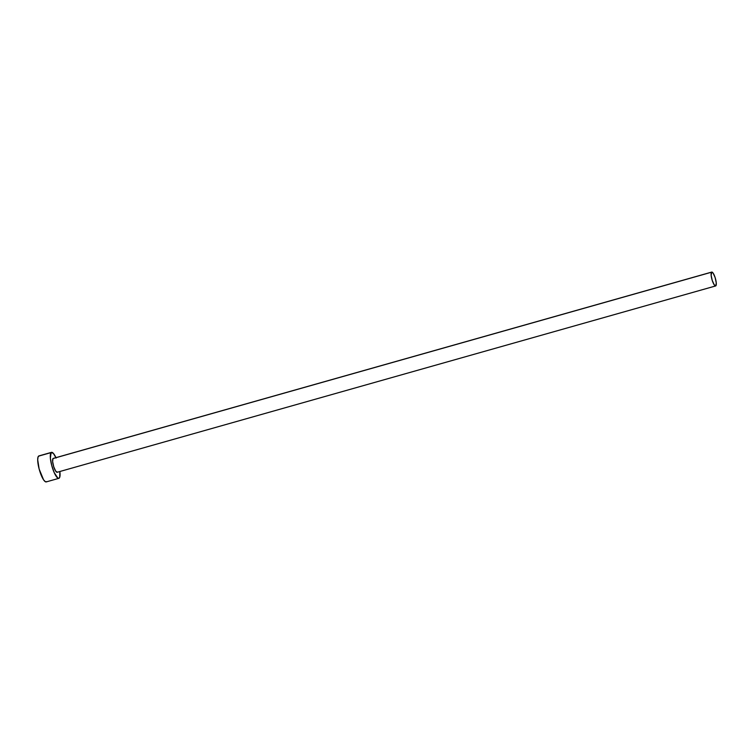 <?xml version="1.0" encoding="UTF-8"?>
<svg xmlns="http://www.w3.org/2000/svg" width="754" height="754" viewBox="0 0 754 754"><rect width="100%" height="100%" fill="white"/><g stroke="black" fill="none" stroke-linecap="round" stroke-linejoin="round"><path stroke-width="1.13" d="M57.351 472.155L55.692 471.146L53.732 466.745L52.62 461.523L53.006 458.545A7.201 1.791 74.2 0 0 53.591 466.292A7.201 1.791 74.2 0 0 57.134 472.277L715.65 285.945A7.201 1.791 -105.8 0 1 712.096 279.96A7.201 1.791 -105.8 0 1 711.522 272.213L53.327 458.404M711.729 272.081L53.214 458.423A7.201 1.791 74.2 0 0 53.006 458.545L711.522 272.213A7.201 1.791 -105.8 0 1 711.729 272.081A7.201 1.791 -105.8 0 1 715.282 278.066A7.201 1.791 -105.8 0 1 715.857 285.813A7.201 1.791 -105.8 0 1 715.65 285.945M51.498 452.353L38.916 455.916A13.497 3.355 74.2 0 0 38.52 456.151A13.497 3.355 74.2 0 0 39.613 470.684A13.497 3.355 74.2 0 0 46.267 481.9L58.85 478.338A13.497 3.355 -105.8 0 1 52.196 467.122A13.497 3.355 -105.8 0 1 51.102 452.589L38.52 456.151L51.102 452.589A13.497 3.355 -105.8 0 1 51.498 452.353A13.497 3.355 -105.8 0 1 55.947 457.65M56.126 458.046L53.298 453.286L51.102 452.589L50.377 458.187L51.715 465.435L54.222 472.654L57.898 478.14L58.642 478.375L59.698 477.348L59.868 471.504A13.497 3.355 -105.8 0 1 59.246 478.102A13.497 3.355 -105.8 0 1 58.85 478.338M39.133 455.887L38.068 456.905L37.7 459.761L39.133 468.997L43.553 479.78L45.315 481.702L46.663 481.665M715.857 285.813L716.253 282.835L715.141 277.613L713.18 273.212L711.842 272.071L711.126 275.191L712.238 280.413L714.198 284.814L715.857 285.813"/></g></svg>
